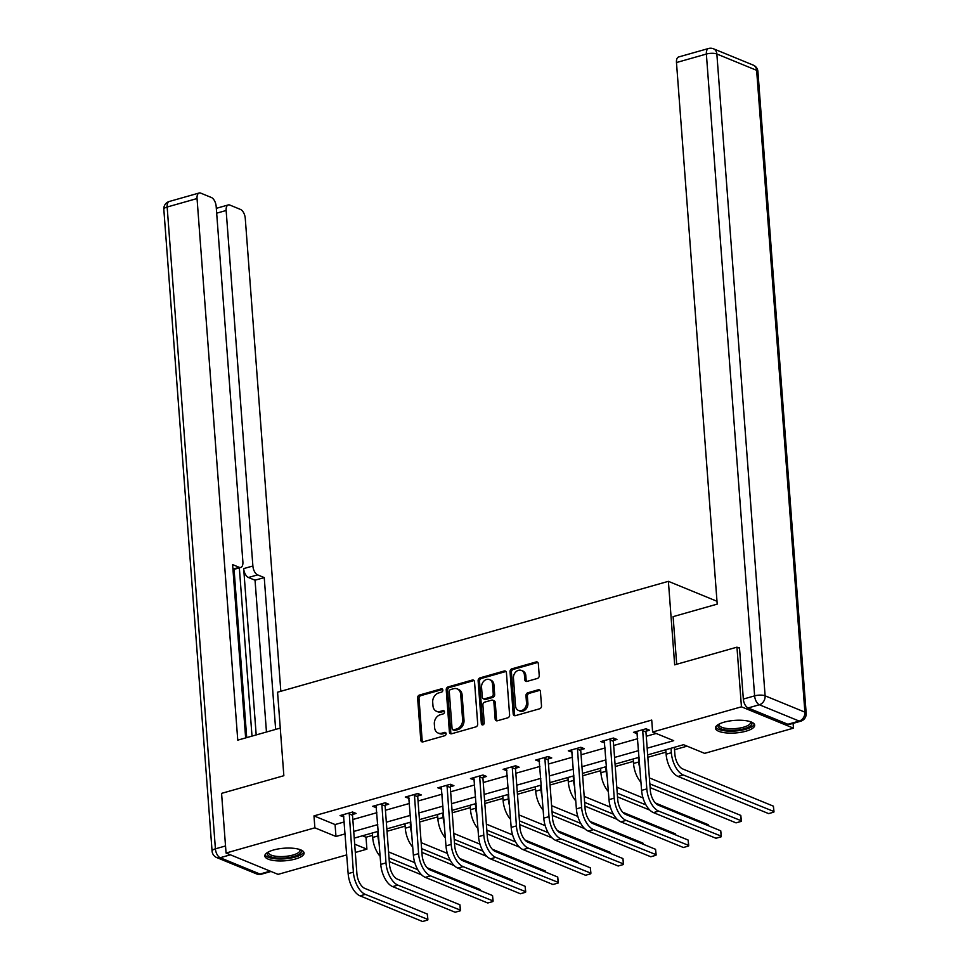 <?xml version="1.0" encoding="UTF-8"?>
<svg xmlns="http://www.w3.org/2000/svg" width="970" height="970" viewBox="0 0 970 970"><rect width="100%" height="100%" fill="white"/><g stroke="black" fill="none" stroke-linecap="round" stroke-linejoin="round"><path stroke-width="1.45" d="M442.841 690.082A1.734 1.382 -67.7 0 0 441.277 688.858L419.489 695.041A2.474 1.976 -67.7 0 0 417.609 697.963L420.774 740.11A2.474 1.976 -67.7 0 0 423.005 741.88L444.806 735.696A1.734 1.382 -67.7 0 0 444.551 732.411L441.738 733.211A7.93 6.329 -67.7 0 1 438.161 733.053A7.93 6.329 -67.7 0 1 434.608 727.585L434.342 724.069A7.93 6.329 -67.7 0 1 440.344 714.708L443.169 713.908A1.734 1.382 -67.7 0 0 442.914 710.634L440.101 711.434A7.93 6.329 -67.7 0 1 436.524 711.277A7.93 6.329 -67.7 0 1 432.972 705.796L432.705 702.292A7.93 6.329 -67.7 0 1 438.707 692.932L441.532 692.131A1.734 1.382 -67.7 0 0 442.841 690.082M746.027 731.174A19.691 6.305 -4.3 0 1 726.033 732.896A19.691 6.305 -4.3 0 1 715.411 728.155A19.691 6.305 -4.3 0 1 724.093 722.177A19.691 6.305 -4.3 0 1 744.075 720.455A19.691 6.305 -4.3 0 1 754.696 725.196A19.691 6.305 -4.3 0 1 746.027 731.174M295.426 859.008A19.691 6.305 -4.3 0 1 275.431 860.729A19.691 6.305 -4.3 0 1 264.822 855.989A19.691 6.305 -4.3 0 1 273.491 850.011A19.691 6.305 -4.3 0 1 293.486 848.289A19.691 6.305 -4.3 0 1 304.095 853.03A19.691 6.305 -4.3 0 1 295.426 859.008M537.356 678.466A2.474 1.976 -67.7 0 0 539.223 675.532L538.338 663.71A2.474 1.976 -67.7 0 0 536.107 661.952L511.905 668.815A2.474 1.976 -67.7 0 0 510.026 671.737L513.191 713.896A2.474 1.976 -67.7 0 0 515.422 715.654L539.635 708.791A2.474 1.976 -67.7 0 0 541.502 705.869L540.436 691.574A2.474 1.976 -67.7 0 0 538.204 689.815L527.85 692.762A2.474 1.976 -67.7 0 0 525.97 695.684L526.504 702.765A6.632 5.299 -67.7 0 1 524.079 709.058A6.632 5.299 -67.7 0 1 518.501 710.452A6.632 5.299 -67.7 0 1 515.531 705.881L513.445 678.127A6.632 5.299 -67.7 0 1 515.858 671.846A6.632 5.299 -67.7 0 1 521.448 670.44A6.632 5.299 -67.7 0 1 524.418 675.011L524.758 679.643A2.474 1.976 -67.7 0 0 526.989 681.401L537.356 678.466M346.751 854.885L278.075 874.37L226.058 853.03L221.572 793.375L283.846 775.709L277.565 692.204L668.391 581.333L674.671 664.838L736.957 647.172L741.444 706.815L793.46 728.155L704.632 753.363L683.547 744.705L647.657 754.89M226.058 853.03L314.874 827.822L335.972 836.479L345.174 833.873M647.16 748.197L673.701 740.668L652.616 732.01L651.719 720.079L313.977 815.891L314.874 827.822M652.616 732.01L741.444 706.815M474.536 681.813A2.474 1.976 -67.7 0 0 472.305 680.055L448.104 686.918A2.474 1.976 -67.7 0 0 446.224 689.84L449.401 731.998A2.474 1.976 -67.7 0 0 451.62 733.756L475.833 726.894A2.474 1.976 -67.7 0 0 477.701 723.96L474.536 681.813M480.004 677.872L504.206 670.997A2.474 1.976 -67.7 0 1 506.437 672.756L509.602 714.914A2.474 1.976 -67.7 0 1 507.734 717.836L497.367 720.783A2.474 1.976 -67.7 0 1 495.149 719.012L493.863 701.916A2.474 1.976 -67.7 0 0 491.632 700.158L484.757 702.11A2.474 1.976 -67.7 0 0 482.878 705.032L484.224 722.832A1.734 1.382 -67.7 0 1 481.35 723.644L478.125 680.794A2.474 1.976 -67.7 0 1 480.004 677.872L481.411 678.442L505.612 671.579L504.206 670.997M716.988 601.267L668.391 581.333M313.977 815.891L335.074 824.548L344.277 821.942M352.837 819.517L376.869 812.69M385.429 810.265L409.473 803.439M418.034 801.014L442.077 794.187M450.638 791.762L474.682 784.948M483.242 782.511L507.286 775.697M515.846 773.26L539.89 766.445M548.45 764.02L572.494 757.194M581.054 754.769L605.098 747.943M613.658 745.518L637.702 738.691M646.262 736.266L656.144 733.465M352.716 814.424L356.111 813.454L352.595 812.011L340.058 815.576L343.889 816.922M385.32 805.173L388.715 804.215L385.199 802.772L372.662 806.325L376.493 807.67M417.924 795.921L421.32 794.963L417.803 793.521L405.266 797.073L409.097 798.431M450.529 786.67L453.924 785.712L450.407 784.269L437.87 787.822L441.702 789.18M483.133 777.419L486.528 776.461L483.011 775.018L470.474 778.57L474.306 779.928M515.737 768.179L519.132 767.209L515.616 765.766L503.078 769.331L506.91 770.677M548.341 758.928L551.736 757.958L548.22 756.515L535.683 760.08L539.514 761.426M580.945 749.677L584.34 748.719L580.824 747.276L568.287 750.828L572.118 752.174M613.549 740.425L616.944 739.467L613.428 738.024L600.879 741.577L604.722 742.935M646.153 731.174L649.548 730.216L646.032 728.773L633.483 732.326L637.326 733.684M362.465 835.788L366.005 837.243L372.541 835.388M387.018 831.278L405.133 826.137M419.622 822.026L437.737 816.885M452.226 812.787L470.341 807.646M484.83 803.536L502.945 798.395M517.434 794.284L535.549 789.144M550.038 785.033L568.153 779.892M582.63 775.782L600.757 770.641M615.235 766.53L633.361 761.389M647.839 757.291L665.966 752.15M674.526 749.713L687.075 746.16M793.096 723.365L793.46 728.155M736.957 647.172L739.516 648.215M366.005 837.243L366.902 849.174L355.311 852.46M354.68 844.167L366.902 849.174M639.097 757.315L615.065 764.13M606.505 766.567L582.461 773.381M573.9 775.818L549.857 782.632M541.296 785.057L517.252 791.884M508.692 794.309L484.648 801.135M476.088 803.56L452.044 810.386M443.484 812.811L419.44 819.626M410.88 822.063L386.836 828.877M378.276 831.314L354.232 838.128M353.735 831.448L377.766 824.621M386.327 822.196L410.371 815.37M418.931 812.945L442.975 806.118M451.535 803.693L475.579 796.867M484.139 794.442L508.183 787.628M516.743 785.191L540.787 778.376M549.347 775.952L573.391 769.125M581.951 766.7L605.995 759.874M614.556 757.449L638.599 750.622M335.074 824.548L335.972 836.479M343.574 817.019L343.392 814.63M376.178 807.768L375.996 805.379M408.782 798.516L408.6 796.127M441.386 789.265L441.204 786.876M473.99 780.013L473.809 777.625M506.595 770.774L506.413 768.385M539.199 761.523L539.017 759.134M571.791 752.271L571.621 749.883M604.395 743.02L604.225 740.631M636.999 733.769L636.829 731.38M436.524 711.277L437.931 711.859A7.93 6.329 -67.7 0 0 441.508 712.004L440.101 711.434M444.296 711.216L441.508 712.004M438.161 733.053L439.568 733.635A7.93 6.329 -67.7 0 0 443.144 733.793L441.738 733.211M445.933 732.993L443.144 733.793M442.659 689.44L420.895 695.611A2.474 1.976 -67.7 0 0 419.016 698.533L422.18 740.692A2.474 1.976 -67.7 0 0 422.665 741.941M474.051 680.564A2.474 1.976 -67.7 0 0 473.712 680.625L449.51 687.5A2.474 1.976 -67.7 0 0 447.631 690.422L450.808 732.568A2.474 1.976 -67.7 0 0 451.28 733.817M450.601 689.561A1.734 1.382 -67.7 0 0 449.292 691.598L452.068 728.603A1.734 1.382 -67.7 0 0 453.633 729.84L456.603 728.991A7.93 6.329 -67.7 0 0 462.605 719.631L460.701 694.338A7.93 6.329 -67.7 0 0 457.149 688.87A7.93 6.329 -67.7 0 0 453.584 688.712L450.601 689.561M452.857 729.804L454.263 730.386A1.734 1.382 -67.7 0 0 455.039 730.41L453.633 729.84M457.149 688.87L458.555 689.44A7.93 6.329 -67.7 0 1 462.108 694.92L464.012 720.213A7.93 6.329 -67.7 0 1 458.01 729.573L455.039 730.41M492.748 700.207L494.154 700.789A2.474 1.976 -67.7 0 1 495.258 702.498L496.543 719.594A2.474 1.976 -67.7 0 0 497.028 720.843M481.411 678.442A2.474 1.976 -67.7 0 0 479.532 681.364L482.757 724.226A1.734 1.382 -67.7 0 0 482.939 724.869M492.53 684.177A6.632 5.299 -67.7 0 0 489.559 679.606A6.632 5.299 -67.7 0 0 483.969 681.013A6.632 5.299 -67.7 0 0 481.544 687.293L482.284 697.078A2.474 1.976 -67.7 0 0 484.515 698.837L491.378 696.884A2.474 1.976 -67.7 0 0 493.257 693.962L492.53 684.177L493.924 684.759A6.632 5.299 -67.7 0 0 490.953 680.176L489.559 679.606M483.399 698.788L484.806 699.358A2.474 1.976 -67.7 0 0 485.921 699.406L484.515 698.837M493.924 684.759L494.664 694.532A2.474 1.976 -67.7 0 1 492.784 697.454L485.921 699.406M521.448 670.44L522.854 671.01A6.632 5.299 -67.7 0 1 525.825 675.593L526.164 680.212A2.474 1.976 -67.7 0 0 526.649 681.461M518.501 710.452L519.908 711.034A6.632 5.299 -67.7 0 0 525.485 709.628A6.632 5.299 -67.7 0 0 527.91 703.347L526.504 702.765M539.95 690.337A2.474 1.976 -67.7 0 0 539.611 690.397L529.244 693.332A2.474 1.976 -67.7 0 0 527.377 696.254L527.91 703.347M537.853 662.462A2.474 1.976 -67.7 0 0 537.513 662.522L513.312 669.397A2.474 1.976 -67.7 0 0 511.433 672.319L514.597 714.478A2.474 1.976 -67.7 0 0 515.082 715.714M379.137 842.833A18.939 9.651 -105.8 0 1 377.912 835.97L377.585 831.508M380.155 856.352A18.939 9.651 -105.8 0 1 372.686 837.449L372.359 832.987M388.558 851.83A12.622 6.438 74.2 0 0 389.358 852.23L414.784 862.669M427.103 867.726L479.968 889.417L480.114 890.46M421.671 874.891L389.297 861.615M417.73 869.653L389.807 858.195A18.939 9.651 -105.8 0 1 389.006 857.819M480.053 890.436L479.968 889.417M343.453 814.606L348.157 873.63L353.383 872.151L349.2 812.981M353.262 812.29L352.51 815.249L356.899 873.594A12.622 6.438 74.2 0 0 364.829 888.411L427.321 914.055L427.891 919.427L365.278 894.376A18.939 9.651 -105.8 0 1 353.383 872.151M427.321 914.055L427.77 920.021L422.544 921.5L360.052 895.856A18.939 9.651 -105.8 0 1 348.157 873.63M352.51 815.249L348.994 813.806M300.397 849.744A17.048 5.456 -4.3 0 1 299.584 853.976A17.048 5.456 -4.3 0 1 278.184 858.111A17.048 5.456 -4.3 0 1 267.987 852.181M268.593 851.854A15.787 5.044 175.7 0 0 268.484 852.594A15.787 5.044 175.7 0 0 280.863 856.583A15.787 5.044 175.7 0 0 298.372 852.678A15.787 5.044 175.7 0 0 299.96 850.217A15.787 5.044 175.7 0 0 299.742 849.514M265.028 854.873A19.57 6.256 175.7 0 0 281.409 858.996A19.57 6.256 175.7 0 0 301.852 854.17A19.57 6.256 175.7 0 0 303.719 851.963M750.986 721.91A17.048 5.456 -4.3 0 1 750.186 726.142A17.048 5.456 -4.3 0 1 728.785 730.277A17.048 5.456 -4.3 0 1 718.588 724.347M719.194 724.02A15.787 5.044 175.7 0 0 719.085 724.76A15.787 5.044 175.7 0 0 731.453 728.749A15.787 5.044 175.7 0 0 748.961 724.845A15.787 5.044 175.7 0 0 750.562 722.395A15.787 5.044 175.7 0 0 750.343 721.68M715.63 727.051A19.57 6.256 175.7 0 0 732.01 731.174A19.57 6.256 175.7 0 0 752.441 726.348A19.57 6.256 175.7 0 0 754.32 724.141M280.269 728.094L237.759 740.146L197.043 198.547L167.155 207.022L215.413 848.835L225.525 845.961M256.189 734.92L243.676 568.602L252.879 565.995L226.143 210.49L216.674 213.182M252.879 565.995A7.578 3.868 74.2 0 0 257.632 574.883L248.429 577.489A7.578 3.868 -105.8 0 1 243.676 568.602M275.65 729.404L264.24 577.587L257.632 574.883M280.827 691.283L245.264 218.335A7.578 3.868 74.2 0 0 240.512 209.447L229.829 205.058A7.578 3.868 74.2 0 0 228.289 204.937A7.578 3.868 74.2 0 0 226.143 210.49M232.945 569.099L239.214 567.317A7.578 3.868 74.2 0 0 240.742 567.45A7.578 3.868 74.2 0 0 242.888 561.897L216.164 206.392A7.578 3.868 74.2 0 0 211.399 197.504L200.717 193.127A7.578 3.868 74.2 0 0 199.189 192.994A7.578 3.868 74.2 0 0 197.043 198.547M239.214 567.317L232.606 564.613L245.64 737.915M252.006 736.109L239.347 567.85M234.061 569.341L246.707 737.612M266.459 732.01L255.037 580.193L248.429 577.489M255.037 580.193L264.24 577.587M676.684 664.268L673.107 616.641L717.206 604.128L676.478 62.541A7.578 3.868 -105.8 0 1 678.624 56.975L708.512 48.5A7.578 3.868 74.2 0 0 706.366 54.053L676.478 62.541M748.088 707.954L787.882 724.275L799.171 721.074L759.377 704.753L748.088 707.954A7.578 3.868 -105.8 0 1 743.335 699.067L739.479 647.766L738.849 647.948M800.699 721.207A7.578 7.578 0 0 0 806.179 713.35A7.578 2.425 175.7 0 0 804.894 712.138L756.636 70.337L716.854 54.005L765.112 695.817L804.894 712.138A7.578 6.05 -67.7 0 1 799.171 721.074A7.578 3.868 74.2 0 0 800.699 721.207L789.41 724.408A7.578 3.868 -105.8 0 1 787.882 724.275M411.741 833.582A18.939 9.651 -105.8 0 1 410.516 826.719L410.177 822.257M412.759 847.101A18.939 9.651 -105.8 0 1 405.29 828.21L404.963 823.736M421.162 842.578A12.622 6.438 74.2 0 0 421.962 842.978L447.388 853.418M459.707 858.474L512.572 880.166L512.718 881.209M454.275 865.64L421.901 852.363M450.335 860.402L422.411 848.944A18.939 9.651 -105.8 0 1 421.611 848.568M512.657 881.184L512.572 880.166M444.345 824.33A18.939 9.651 -105.8 0 1 443.12 817.48L442.781 813.005M445.363 837.85A18.939 9.651 -105.8 0 1 437.894 818.959L437.555 814.485M453.766 833.327A12.622 6.438 74.2 0 0 454.566 833.727L479.992 844.167M492.311 849.223L545.176 870.914L545.322 871.957M486.867 856.401L454.506 843.112M482.939 851.151L455.015 839.693A18.939 9.651 -105.8 0 1 454.215 839.317M545.249 871.933L545.176 870.914M376.057 805.367L380.761 864.391L385.987 862.9L381.804 803.73M385.866 803.039L385.114 805.997L389.503 864.343A12.622 6.438 74.2 0 0 397.433 879.159L459.925 904.804L460.495 910.175L397.882 885.125A18.939 9.651 -105.8 0 1 385.987 862.9M459.925 904.804L460.374 910.769L455.148 912.249L392.656 886.604A18.939 9.651 -105.8 0 1 380.761 864.391M385.114 805.997L381.598 804.554M408.661 796.115L413.365 855.14L418.591 853.648L414.408 794.478M418.47 793.787L417.718 796.746L422.108 855.091A12.622 6.438 74.2 0 0 430.037 869.908L492.53 895.553L493.099 900.924L430.486 875.874A18.939 9.651 -105.8 0 1 418.591 853.648M492.53 895.553L492.978 901.518L487.752 902.997L425.26 877.353A18.939 9.651 -105.8 0 1 413.365 855.14M417.718 796.746L414.202 795.303M476.949 815.079A18.939 9.651 -105.8 0 1 475.724 808.228L475.385 803.754M477.967 828.598A18.939 9.651 -105.8 0 1 470.498 809.707L470.159 805.245M486.37 824.076A12.622 6.438 74.2 0 0 487.17 824.476L512.596 834.915M524.915 839.971L577.78 861.663L577.926 862.706M519.471 847.149L487.11 833.861M515.543 841.911L487.619 830.441A18.939 9.651 -105.8 0 1 486.819 830.077M577.853 862.682L577.78 861.663M509.553 805.827A18.939 9.651 -105.8 0 1 508.328 798.977L507.989 794.503M510.572 819.359A18.939 9.651 -105.8 0 1 503.103 800.456L502.763 795.994M518.974 814.836A12.622 6.438 74.2 0 0 519.774 815.236L545.201 825.664M557.52 830.72L610.385 852.412L610.518 853.467M552.075 837.898L519.714 824.609M548.147 832.66L520.223 821.202A18.939 9.651 -105.8 0 1 519.423 820.826M610.457 853.442L610.385 852.412M542.157 796.588A18.939 9.651 -105.8 0 1 540.933 789.726L540.593 785.263M543.176 810.108A18.939 9.651 -105.8 0 1 535.707 791.205L535.367 786.743M551.578 805.585A12.622 6.438 74.2 0 0 552.379 805.985L577.805 816.413M590.124 821.469L642.989 843.16L643.122 844.215M584.68 828.647L552.318 815.37M580.751 823.409L552.827 811.951A18.939 9.651 -105.8 0 1 552.027 811.575M643.062 844.191L642.989 843.16M441.265 786.864L445.97 845.888L451.195 844.409L447.012 785.227M451.074 784.536L450.322 787.495L454.712 845.852A12.622 6.438 74.2 0 0 462.629 860.657L525.134 886.301L525.704 891.672L463.078 866.622A18.939 9.651 -105.8 0 1 451.195 844.409M525.134 886.301L525.582 892.267L520.356 893.758L457.864 868.114A18.939 9.651 -105.8 0 1 445.97 845.888M450.322 787.495L446.806 786.052M473.869 777.613L478.574 836.637L483.8 835.158L479.616 775.976M483.678 775.297L482.927 778.243L487.316 836.601A12.622 6.438 74.2 0 0 495.233 851.418L557.738 877.05L558.308 882.421L495.682 857.371A18.939 9.651 -105.8 0 1 483.8 835.158M557.738 877.05L558.187 883.015L552.961 884.507L490.456 858.862A18.939 9.651 -105.8 0 1 478.574 836.637M482.927 778.243L479.41 776.8M506.461 768.361L511.178 827.386L516.404 825.906L512.221 766.736M516.283 766.045L515.531 769.004L519.92 827.349A12.622 6.438 74.2 0 0 527.838 842.166L590.342 867.81L590.912 873.182L528.286 848.132A18.939 9.651 -105.8 0 1 516.404 825.906M590.342 867.81L590.791 873.776L585.565 875.255L523.06 849.611A18.939 9.651 -105.8 0 1 511.178 827.386M515.531 769.004L512.014 767.561M574.761 787.337A18.939 9.651 -105.8 0 1 573.537 780.474L573.197 776.012M575.78 800.856A18.939 9.651 -105.8 0 1 568.311 781.953L567.971 777.491M584.183 796.334A12.622 6.438 74.2 0 0 584.983 796.734L610.409 807.173M622.728 812.229L675.593 833.921L675.726 834.964M617.284 819.395L584.922 806.118M613.355 814.157L585.431 802.699A18.939 9.651 -105.8 0 1 584.631 802.323M675.666 834.94L675.593 833.921M539.065 759.11L543.782 818.134L549.008 816.655L544.825 757.485M548.875 756.794L548.135 759.752L552.524 818.098A12.622 6.438 74.2 0 0 560.442 832.915L622.946 858.559L623.516 863.93L560.89 838.88A18.939 9.651 -105.8 0 1 549.008 816.655M622.946 858.559L623.395 864.525L618.169 866.004L555.664 840.36A18.939 9.651 -105.8 0 1 543.782 818.134M548.135 759.752L544.619 758.31M607.365 778.086A18.939 9.651 -105.8 0 1 606.141 771.223L605.801 766.761M608.384 791.605A18.939 9.651 -105.8 0 1 600.915 772.714L600.575 768.24M616.787 787.082A12.622 6.438 74.2 0 0 617.575 787.482L643.013 797.922M655.332 802.978L708.197 824.67L708.33 825.712M649.888 810.144L617.514 796.867M645.959 804.906L618.023 793.448A18.939 9.651 -105.8 0 1 617.235 793.072M708.27 825.688L708.197 824.67M571.669 749.871L576.386 808.895L581.612 807.404L577.429 748.234M581.479 747.543L580.739 750.501L585.116 808.847A12.622 6.438 74.2 0 0 593.046 823.663L655.55 849.308L656.12 854.679L593.495 829.629A18.939 9.651 -105.8 0 1 581.612 807.404M655.55 849.308L655.987 855.273L650.773 856.752L588.269 831.108A18.939 9.651 -105.8 0 1 576.386 808.895M580.739 750.501L577.223 749.058M639.97 768.834A18.939 9.651 -105.8 0 1 638.745 761.984L638.405 757.509M640.988 782.353A18.939 9.651 -105.8 0 1 633.519 763.463L633.18 758.989M649.391 777.831A12.622 6.438 74.2 0 0 650.179 778.231L740.801 815.418L741.371 820.79L650.627 784.196A18.939 9.651 -105.8 0 1 649.839 783.821M740.801 815.418L741.25 821.384L736.024 822.863L650.118 787.616M604.274 740.619L608.99 799.644L614.216 798.152L610.033 738.982M614.083 738.291L613.343 741.25L617.72 799.595A12.622 6.438 74.2 0 0 625.65 814.412L688.142 840.056L688.724 845.428L626.099 820.377A18.939 9.651 -105.8 0 1 614.216 798.152M688.142 840.056L688.591 846.022L683.377 847.501L620.873 821.857A18.939 9.651 -105.8 0 1 608.99 799.644M613.343 741.25L609.827 739.807M674.344 747.312L674.865 754.175A12.622 6.438 74.2 0 0 682.783 768.98L773.405 806.167L773.975 811.538L683.232 774.945A18.939 9.651 -105.8 0 1 671.349 752.732L671.01 748.258M773.405 806.167L773.854 812.132L768.628 813.612L678.006 776.436A18.939 9.651 -105.8 0 1 666.123 754.211L665.784 749.749M636.878 731.368L641.594 790.392L646.808 788.913L642.637 729.731M646.687 729.04L645.947 731.998L650.324 790.356A12.622 6.438 74.2 0 0 658.254 805.161L720.746 830.805L721.328 836.176L658.703 811.126A18.939 9.651 -105.8 0 1 646.808 788.913M720.746 830.805L721.195 836.77L715.969 838.262L653.477 812.617A18.939 9.651 -105.8 0 1 641.594 790.392M645.947 731.998L642.431 730.555M442.647 689.415L441.277 688.858M445.921 732.968L444.551 732.411M444.284 711.192L442.914 710.634M422.18 740.692L420.774 740.11M419.016 698.533L417.609 697.963M420.895 695.611L419.489 695.041M450.808 732.568L449.401 731.998M447.631 690.422L446.224 689.84M449.51 687.5L448.104 686.918M473.712 680.625L472.305 680.055M458.01 729.573L456.603 728.991M464.012 720.213L462.605 719.631M462.108 694.92L460.701 694.338M496.543 719.594L495.149 719.012M495.258 702.498L493.863 701.916M482.757 724.226L481.35 723.644M479.532 681.364L478.125 680.794M492.784 697.454L491.378 696.884M494.664 694.532L493.257 693.962M526.164 680.212L524.758 679.643M525.825 675.593L524.418 675.011M527.377 696.254L525.97 695.684M529.244 693.332L527.85 692.762M539.611 690.397L538.204 689.815M514.597 714.478L513.191 713.896M511.433 672.319L510.026 671.737M513.312 669.397L511.905 668.815M537.513 662.522L536.107 661.952M372.686 837.449L377.912 835.97M389.055 858.401L389.807 858.195M360.052 895.856L365.278 894.376M230.411 854.812L220.166 857.722L259.96 874.043L270.206 871.145M169.301 201.469A7.578 7.578 0 0 0 163.821 209.326A7.578 2.425 175.7 0 1 167.155 207.022A7.578 3.868 -105.8 0 1 169.301 201.469L199.189 192.994M261.488 874.176A7.578 3.868 -105.8 0 1 259.96 874.043A7.578 6.05 -67.7 0 1 256.541 873.897A7.578 7.578 0 0 0 261.488 874.176L271.018 871.472M212.078 851.126A7.578 7.578 0 0 0 216.759 857.577A7.578 6.05 112.3 0 0 220.166 857.722A7.578 3.868 -105.8 0 1 215.413 848.835A7.578 2.425 175.7 0 0 212.078 851.126L163.821 209.326M743.335 699.067L754.624 695.866L706.366 54.053A7.578 2.425 175.7 0 1 716.854 54.005A7.578 6.05 -67.7 0 0 713.459 48.779L753.241 65.111A7.578 6.05 112.3 0 1 756.636 70.337A7.578 2.425 175.7 0 1 757.922 71.55A7.578 7.578 0 0 0 753.241 65.111M754.624 695.866A7.578 3.868 74.2 0 0 759.377 704.753A7.578 6.05 112.3 0 0 765.112 695.817A7.578 2.425 175.7 0 0 754.624 695.866M405.29 828.21L410.516 826.719M421.659 849.162L422.411 848.944M437.894 818.959L443.12 817.48M454.263 839.911L455.015 839.693M392.656 886.604L397.882 885.125M425.26 877.353L430.486 875.874M470.498 809.707L475.724 808.228M486.867 830.659L487.619 830.441M503.103 800.456L508.328 798.977M519.471 821.408L520.223 821.202M535.707 791.205L540.933 789.726M552.075 812.157L552.827 811.951M457.864 868.114L463.078 866.622M490.456 858.862L495.682 857.371M523.06 849.611L528.286 848.132M568.311 781.953L573.537 780.474M584.68 802.905L585.431 802.699M555.664 840.36L560.89 838.88M600.915 772.714L606.141 771.223M617.284 793.666L618.023 793.448M588.269 831.108L593.495 829.629M633.519 763.463L638.745 761.984M649.888 784.415L650.627 784.196M620.873 821.857L626.099 820.377M666.123 754.211L671.349 752.732M678.006 776.436L683.232 774.945M653.477 812.617L658.703 811.126M256.541 873.897L216.759 857.577M240.742 567.45L232.982 569.657M228.289 204.937L216.31 208.332M713.459 48.779A7.578 7.578 0 0 0 708.512 48.5M806.179 713.35L757.922 71.55"/></g></svg>

